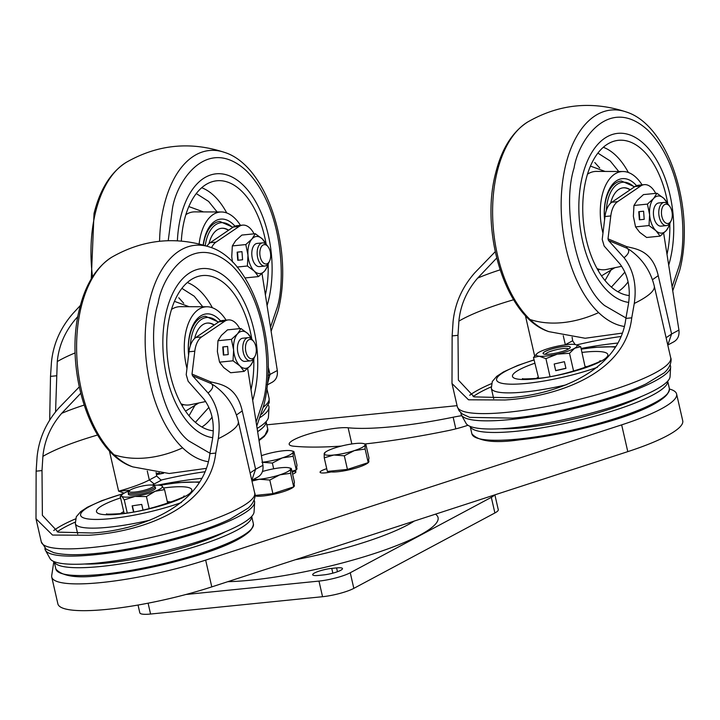 <?xml version="1.0" encoding="UTF-8"?>
<svg xmlns="http://www.w3.org/2000/svg" width="720" height="720" viewBox="0 0 720 720"><rect width="100%" height="100%" fill="white"/><g stroke="black" fill="none" stroke-linecap="round" stroke-linejoin="round"><path stroke-width="1.08" d="M326.727 468.693A11.646 2.151 -12.9 0 0 321.768 470.637A11.646 2.151 -12.9 0 0 320.076 472.257A11.646 2.151 -12.9 0 0 329.571 472.248L331.2 471.942M461.79 415.683A32.607 6.021 -12.9 0 0 453.15 417.213A140.067 25.875 167.1 0 1 348.129 427.788A32.607 6.021 -12.9 0 0 293.922 439.731A32.607 6.021 -12.9 0 0 289.188 444.285A32.607 6.021 -12.9 0 0 293.823 446.22A205.281 37.926 -12.9 0 0 341.28 446.085M53.838 561.519L51.705 575.631A107.136 19.791 -12.9 0 0 51.75 577.089L57.879 603.864A107.136 19.791 -12.9 0 0 211.788 586.89L627.786 451.638A107.136 19.791 -12.9 0 0 682.731 420.777L676.602 394.002A107.136 19.791 -12.9 0 0 669.465 389.025M457.065 405.666L266.796 424.827M51.75 577.089A107.136 19.791 -12.9 0 0 205.659 560.115L621.657 424.863A107.136 19.791 -12.9 0 0 676.602 394.002M292.599 474.165A11.646 2.151 -12.9 0 0 295.92 471.78A11.646 2.151 -12.9 0 0 295.209 471.258L294.624 471.087M364.941 443.961A205.281 37.926 -12.9 0 0 447.732 430.713A32.607 6.021 -12.9 0 0 467.937 425.25M314.541 572.976A12.807 2.367 -12.9 0 0 312.687 574.767A12.807 2.367 -12.9 0 0 318.6 575.424L323.424 574.938A12.807 2.367 -12.9 0 0 336.312 572.121A12.807 2.367 -12.9 0 0 342.486 568.557A12.807 2.367 -12.9 0 0 336.582 567.909L331.749 568.395A12.807 2.367 -12.9 0 0 314.541 572.976M185.958 594.486L318.978 581.085A23.292 4.302 -12.9 0 0 350.253 572.751L491.319 497.349A23.292 4.302 -12.9 0 0 494.46 494.982M148.095 603.189L150.579 614.034L322.551 596.709L318.978 581.085M350.253 572.751L353.826 588.366L494.892 512.964L491.319 497.349M494.874 494.856L498.276 509.706A23.292 4.302 167.1 0 1 494.892 512.964M353.826 588.366A23.292 4.302 167.1 0 1 322.551 596.709M150.579 614.034A23.292 4.302 167.1 0 1 139.824 612.837L138.042 605.043M294.084 484.353L294.363 485.55A20.961 3.87 167.1 0 1 294.372 485.838A20.961 3.87 167.1 0 1 277.551 493.335A20.961 3.87 167.1 0 1 254.988 495.909M262.467 471.501A20.961 3.87 167.1 0 1 280.854 467.748A20.961 3.87 -12.9 0 1 289.134 467.847A20.961 3.87 -12.9 0 1 290.538 469.107A20.961 3.87 167.1 0 1 279.783 474.858L290.592 473.265L290.538 469.107L291.312 468.531L294.426 482.13L293.706 486.873L272.907 493.632L254.988 495.441M251.964 481.086L259.335 479.25L269.793 480.033L279.783 474.858A20.961 3.87 167.1 0 1 259.335 479.25A20.961 3.87 167.1 0 1 253.323 479.475M290.538 469.107L291.312 468.531M272.907 493.632L269.793 480.033M293.706 486.873L290.592 473.265M296.658 467.37L296.937 468.567A20.961 3.87 167.1 0 1 292.176 472.338M261.423 455.688A20.961 3.87 167.1 0 1 262.989 455.157A20.961 3.87 167.1 0 1 283.428 450.765A20.961 3.87 167.1 0 1 291.708 450.864A20.961 3.87 167.1 0 1 293.112 452.124L293.886 451.548L297 465.147L296.28 469.89L291.942 471.294M262.449 462.213A20.961 3.87 -12.9 0 0 282.357 457.875L293.166 456.282L293.112 452.124A20.961 3.87 167.1 0 1 282.357 457.875L272.367 463.05L261.909 462.267M293.112 452.124L293.886 451.548M273.681 468.801L272.367 463.05M296.28 469.89L293.166 456.282M368.622 460.116L368.892 461.322A20.961 3.87 167.1 0 1 358.146 467.361A20.961 3.87 167.1 0 1 328.554 471.303M324.963 453.078L324.189 453.654A20.961 3.87 -12.9 0 1 325.026 452.457A20.961 3.87 -12.9 0 1 334.953 447.903A20.961 3.87 167.1 0 1 355.392 443.511A20.961 3.87 167.1 0 1 363.663 443.61A20.961 3.87 167.1 0 1 365.067 444.87L365.841 444.294L368.955 457.893L368.235 462.636L347.436 469.404L327.357 471.42L324.243 457.821L333.873 455.013A20.961 3.87 167.1 0 1 324.189 453.654L324.243 457.821M354.312 450.621A20.961 3.87 167.1 0 1 333.873 455.013L344.322 455.796L354.312 450.621L365.121 449.037L365.067 444.87A20.961 3.87 167.1 0 1 354.312 450.621M365.067 444.87L365.841 444.294M368.235 462.636L365.121 449.037M347.436 469.404L344.322 455.796M251.676 516.447A101.313 18.72 167.1 0 1 201.879 544.509A101.313 18.72 167.1 0 1 100.854 566.469A101.313 18.72 167.1 0 1 54.216 561.672M84.6 564.012A88.497 16.353 -12.9 0 0 107.424 562.959A88.497 16.353 -12.9 0 0 225.333 531.774M44.955 548.136A107.46 19.854 -12.9 0 0 45.432 550.278L50.049 558.585A104.805 19.359 -12.9 0 0 98.037 562.968A104.805 19.359 -12.9 0 0 201.096 540.72A104.805 19.359 -12.9 0 0 254.079 511.857L254.628 502.371A107.46 19.854 -12.9 0 0 254.115 500.229M45.432 550.278A107.46 19.854 -12.9 0 0 94.626 554.769A107.46 19.854 -12.9 0 0 200.304 531.963A107.46 19.854 -12.9 0 0 254.628 502.371M254.7 493.038C255.609 494.064 255.672 501.534 248.148 508.122L229.977 519.174C199.701 533.844 139.149 549.333 96.813 553.383C77.841 555.363 63.468 555.111 53.694 552.627L46.206 549.18L41.301 541.917A109.458 20.223 -12.9 0 0 91.809 547.515A109.458 20.223 -12.9 0 0 201.942 523.458A109.458 20.223 -12.9 0 0 254.7 493.038L238.275 421.326A109.458 20.223 167.1 0 1 218.277 438.714L215.748 453.078C209.079 511.29 136.413 532.413 89.001 535.239L52.533 535.059L36 518.769L36.135 471.168L37.08 456.966C38.925 438.669 46.179 422.352 58.833 408.006L79.209 386.982M239.688 328.635A23.292 12.852 84.2 0 0 228.267 319.914L222.471 320.499A23.292 12.852 84.2 0 0 219.699 321.354A23.292 12.852 84.2 0 0 218.907 321.831L195.831 337.5A23.292 12.852 84.2 0 0 189 351.774L186.21 374.67L188.145 381.267L203.805 399.015C211.95 409.86 214.839 423.288 212.472 439.299L209.88 453.672C203.454 507.663 137.142 530.361 92.511 532.998L58.14 532.134L42.381 515.322L42.003 470.583L42.894 456.381A102.474 18.936 167.1 0 1 97.596 435.015M80.676 393.345L61.695 413.334C50.724 426.015 44.451 440.361 42.894 456.381M124.137 493.146L118.629 491.175L130.041 490.212M218.277 438.714C220.923 420.444 217.512 405.198 208.062 392.976L192.501 375.741L192.006 374.085L194.796 351.189L189 351.774M228.267 319.914A23.292 12.852 84.2 0 0 225.495 320.769A23.292 12.852 84.2 0 0 224.703 321.246L201.627 336.915A23.292 12.852 84.2 0 0 194.796 351.189M152.136 485.091L161.253 480.258L156.663 476.028L149.319 479.952L147.258 470.952M156.105 472.491L156.663 476.028M247.662 368.433L262.935 465.318C263.52 470.934 261.747 474.876 257.616 477.162M192.006 374.085L210.537 381.816C218.709 384.102 236.322 384.858 242.235 410.913L255.6 469.242L262.935 465.318M214.497 385.695L211.248 383.607L192.501 375.741M208.062 392.976A92.412 17.073 -12.9 0 0 211.248 383.607L210.537 381.816M160.38 480.231A95.589 17.658 167.1 0 1 204.363 471.825M202.752 306.756L194.229 296.217L181.908 288.378M178.776 297.774L183.717 303.264M195.975 403.569L189.009 415.764M182.178 405.855L183.303 404.568M228.483 279.612A85.005 46.917 -95.8 0 1 252.693 400.365A85.005 46.917 -95.8 0 0 228.483 279.612A85.005 46.917 -95.8 0 0 204.489 268.479A85.005 46.917 -95.8 0 1 228.483 279.612M212.706 437.67A85.005 46.917 -95.8 0 1 192.105 426.771A85.005 46.917 -95.8 0 1 163.278 331.38A85.005 46.917 -95.8 0 1 204.489 268.479L204.489 268.479A85.005 46.917 -95.8 0 0 163.278 331.38A85.005 46.917 -95.8 0 0 192.105 426.771A85.005 46.917 -95.8 0 0 212.706 437.67M251.694 338.445A78.021 43.065 84.2 0 0 226.989 285.66A78.021 43.065 84.2 0 0 200.007 275.949A78.021 43.065 84.2 0 0 166.869 337.563A78.021 43.065 84.2 0 0 193.599 420.723A78.021 43.065 84.2 0 0 213.273 430.812M186.975 368.388A46.575 25.713 -95.8 0 1 207.117 306.774A46.575 25.713 -95.8 0 1 220.266 312.876A46.575 25.713 -95.8 0 1 226.089 320.13M220.572 320.949A39.474 21.789 84.2 0 0 218.745 319.023A39.474 21.789 84.2 0 0 192.87 325.413A39.474 21.789 84.2 0 0 188.595 355.131M251.01 389.655A78.021 43.065 84.2 0 0 253.8 359.442M195.408 422.37L208.872 407.394M214.272 324.981A30.276 16.713 84.2 0 0 207.261 323.073A30.276 16.713 84.2 0 0 194.634 338.463M207.063 323.091A30.276 16.713 -95.8 0 1 214.047 325.134M253.008 358.416A9.72 5.364 -95.8 0 1 245.889 351.774A9.72 5.364 -95.8 0 1 248.742 339.795A9.72 5.364 -95.8 0 1 253.674 341.505A9.72 5.364 -95.8 0 1 255.132 355.995A9.72 5.364 -95.8 0 1 253.008 358.416M255.132 355.995L254.376 357.525A11.646 6.426 -95.8 0 1 251.829 360.423A11.646 6.426 -95.8 0 1 250.443 360.855A11.646 6.426 -95.8 0 1 243.045 351.198A11.646 6.426 -95.8 0 1 246.717 338.112A11.646 6.426 -95.8 0 1 248.103 337.68A11.646 6.426 -95.8 0 1 252.63 340.155L253.674 341.505M250.443 360.855L245.079 361.395A11.646 6.426 -95.8 0 1 241.434 359.901A11.646 6.426 -95.8 0 1 237.456 347.157A11.646 6.426 -95.8 0 1 242.748 338.22L248.103 337.68M253.548 358.884A18.63 10.287 -95.8 0 1 250.263 365.814A18.63 10.287 -95.8 0 1 239.949 365.949A18.63 10.287 -95.8 0 1 233.604 349.938A18.63 10.287 -95.8 0 1 237.573 333.792A18.63 10.287 -95.8 0 1 247.887 333.657A18.63 10.287 -95.8 0 1 251.55 338.985M240.948 328.509L237.573 333.792L231.435 339.363L233.604 349.938L233.019 360.801L239.949 365.949L244.116 371.385L230.652 372.744L223.722 367.587L219.546 362.16L217.377 351.576L217.962 340.722L221.346 335.43L227.484 329.868L240.948 328.509L247.887 333.657L252.243 339.687M244.116 371.385L250.263 365.814L253.638 360.531L253.962 358.29M231.435 339.363L217.962 340.722M228.204 354.573L227.61 346.455L222.777 346.941L223.371 355.068L228.204 354.573M233.019 360.801L219.546 362.16M227.61 346.491L223.164 346.932L223.758 355.023M266.049 421.65A101.313 18.72 167.1 0 1 257.634 431.667M257.121 428.427A104.805 19.359 -12.9 0 0 268.452 417.069L269.001 407.574A107.46 19.854 -12.9 0 0 268.488 405.432M260.199 417.447A107.46 19.854 -12.9 0 0 269.001 407.574M49.68 420.12L50.508 376.38L51.453 362.178C53.298 343.881 60.552 327.555 73.197 313.209L80.406 305.424M55.566 411.84L57.267 361.584A102.474 18.936 167.1 0 1 75.168 352.89M77.886 316.503L76.068 318.537C65.097 331.218 58.824 345.564 57.267 361.584M254.061 233.838A23.292 12.852 84.2 0 0 242.64 225.117L236.844 225.702A23.292 12.852 84.2 0 0 234.072 226.566A23.292 12.852 84.2 0 0 233.28 227.034L210.195 242.703A23.292 12.852 84.2 0 0 206.964 246.123M242.64 225.117A23.292 12.852 84.2 0 0 239.868 225.981A23.292 12.852 84.2 0 0 239.076 226.458L216 242.127A23.292 12.852 84.2 0 0 211.554 247.698M262.035 273.645L277.308 370.53C277.893 376.137 276.12 380.079 271.989 382.365M217.125 211.968L208.602 201.42L196.281 193.581M242.856 184.815A85.005 46.917 -95.8 0 1 267.066 305.577A85.005 46.917 -95.8 0 0 242.856 184.815A85.005 46.917 -95.8 0 0 218.862 173.691A85.005 46.917 -95.8 0 1 242.856 184.815M266.067 243.648A78.021 43.065 84.2 0 0 241.362 190.863A78.021 43.065 84.2 0 0 214.38 181.152A78.021 43.065 84.2 0 0 181.332 241.038M199.143 243.927A46.575 25.713 -95.8 0 1 221.49 211.986A46.575 25.713 -95.8 0 1 234.63 218.079A46.575 25.713 -95.8 0 1 240.462 225.333M234.945 226.161A39.474 21.789 84.2 0 0 233.118 224.226A39.474 21.789 84.2 0 0 207.243 230.616A39.474 21.789 84.2 0 0 203.175 244.989M177.381 240.777A85.005 46.917 -95.8 0 1 218.862 173.691A85.005 46.917 -95.8 0 0 177.381 240.777M265.383 294.867A78.021 43.065 84.2 0 0 268.173 264.654M228.645 230.184A30.276 16.713 84.2 0 0 221.634 228.276A30.276 16.713 84.2 0 0 209.007 243.666M221.436 228.294A30.276 16.713 -95.8 0 1 228.42 230.337M267.381 263.619A9.72 5.364 -95.8 0 1 260.262 256.977A9.72 5.364 -95.8 0 1 263.115 245.007A9.72 5.364 -95.8 0 1 268.047 246.708A9.72 5.364 -95.8 0 1 269.505 261.198A9.72 5.364 -95.8 0 1 267.381 263.619M269.505 261.198L268.749 262.728A11.646 6.426 -95.8 0 1 266.202 265.626A11.646 6.426 -95.8 0 1 264.816 266.058A11.646 6.426 -95.8 0 1 257.418 256.401A11.646 6.426 -95.8 0 1 261.09 243.315A11.646 6.426 -95.8 0 1 262.476 242.883A11.646 6.426 -95.8 0 1 267.003 245.358L268.047 246.708M264.816 266.058L259.452 266.598A11.646 6.426 -95.8 0 1 255.807 265.104A11.646 6.426 -95.8 0 1 251.82 252.36A11.646 6.426 -95.8 0 1 257.121 243.423L262.476 242.883M267.921 264.087A18.63 10.287 -95.8 0 1 264.636 271.026A18.63 10.287 -95.8 0 1 254.322 271.161A18.63 10.287 -95.8 0 1 247.977 255.15A18.63 10.287 -95.8 0 1 251.946 239.004A18.63 10.287 -95.8 0 1 262.251 238.869A18.63 10.287 -95.8 0 1 265.923 244.188M245.808 244.566L232.335 245.925L235.71 240.633L241.857 235.071L255.321 233.712L251.946 239.004L245.808 244.566L247.977 255.15L247.392 266.004L254.322 271.161L258.489 276.588L245.025 277.947M258.489 276.588L264.636 271.026L268.011 265.734L268.335 263.493M266.616 244.89L262.251 238.869L255.321 233.712M242.577 259.785L241.974 251.658L237.15 252.144L237.744 260.271L242.577 259.785M232.335 245.925L231.75 256.779L232.479 261.972M247.392 266.004L237.069 267.048M241.983 251.694L237.537 252.144L238.131 260.235M667.674 381.195A101.313 18.72 167.1 0 1 617.877 409.248A101.313 18.72 167.1 0 1 516.852 431.217A101.313 18.72 167.1 0 1 470.205 426.42M500.598 428.751A88.497 16.353 -12.9 0 0 523.422 427.698A88.497 16.353 -12.9 0 0 641.322 396.522M460.953 412.884A107.46 19.854 -12.9 0 0 461.421 415.026L466.047 423.333A104.805 19.359 -12.9 0 0 514.035 427.716A104.805 19.359 -12.9 0 0 617.094 405.468A104.805 19.359 -12.9 0 0 670.068 376.605L670.617 367.11A107.46 19.854 -12.9 0 0 670.113 364.977M461.421 415.026A107.46 19.854 -12.9 0 0 510.624 419.517A107.46 19.854 -12.9 0 0 616.293 396.711A107.46 19.854 -12.9 0 0 670.617 367.11M670.698 357.786C671.598 358.803 671.67 366.282 664.146 372.87L645.975 383.913C615.699 398.592 555.147 414.081 512.811 418.131L469.692 417.375L462.204 413.919L459.126 410.778L457.299 406.665A109.458 20.223 -12.9 0 0 507.807 412.254A109.458 20.223 -12.9 0 0 617.94 388.197A109.458 20.223 -12.9 0 0 670.698 357.786L654.273 286.065A109.458 20.223 167.1 0 1 634.275 303.462L631.746 317.826C625.077 376.038 552.411 397.161 504.999 399.987L468.522 399.807L451.998 383.517L452.133 335.916L453.078 321.714C454.923 303.417 462.177 287.1 474.822 272.754L495.198 251.73M655.686 193.383A23.292 12.852 84.2 0 0 644.265 184.653L638.469 185.238A23.292 12.852 84.2 0 0 635.688 186.102A23.292 12.852 84.2 0 0 634.905 186.579L611.82 202.248A23.292 12.852 84.2 0 0 604.998 216.522L602.208 239.418L604.143 246.015L619.803 263.763C627.948 274.608 630.837 288.036 628.461 304.047L625.878 318.411C619.452 372.411 553.14 395.109 508.509 397.737L474.129 396.882L458.379 380.07L457.992 335.322L458.892 321.129A102.474 18.936 167.1 0 1 513.585 299.763M496.665 258.093L477.693 278.073C466.722 290.754 460.449 305.109 458.892 321.129M634.275 303.462C636.921 285.192 633.51 269.946 624.06 257.715L608.499 240.489L608.004 238.833L610.794 215.937L604.998 216.522M644.265 184.653A23.292 12.852 84.2 0 0 641.484 185.517A23.292 12.852 84.2 0 0 640.701 185.994L617.616 201.663A23.292 12.852 84.2 0 0 610.794 215.937M575.127 344.529L572.661 340.776L565.317 344.7L563.256 335.7M572.103 337.239L572.661 340.776M663.66 233.181L678.933 330.066C679.518 335.673 677.745 339.624 673.614 341.91M608.004 238.833L626.535 246.564C634.698 248.85 652.311 249.597 658.233 275.661L671.598 333.99L678.933 330.066M630.495 250.443L627.246 248.355L608.499 240.489M624.06 257.715A92.412 17.073 -12.9 0 0 627.246 248.355L626.535 246.564M576.612 344.916A95.589 17.658 167.1 0 1 620.361 336.573M618.75 171.504L610.227 160.965L597.897 153.117M594.774 162.522L599.715 168.012M611.973 268.317L605.007 280.503M598.176 270.603L599.301 269.316M644.481 144.36A85.005 46.917 -95.8 0 1 668.691 265.113A85.005 46.917 -95.8 0 0 644.481 144.36A85.005 46.917 -95.8 0 0 620.487 133.227A85.005 46.917 -95.8 0 1 644.481 144.36M628.704 302.418A85.005 46.917 -95.8 0 1 608.103 291.519A85.005 46.917 -95.8 0 1 579.267 196.128A85.005 46.917 -95.8 0 1 620.487 133.227A85.005 46.917 -95.8 0 0 579.267 196.128A85.005 46.917 -95.8 0 0 608.103 291.519A85.005 46.917 -95.8 0 0 628.704 302.418M667.692 203.193A78.021 43.065 84.2 0 0 642.987 150.408A78.021 43.065 84.2 0 0 616.005 140.688A78.021 43.065 84.2 0 0 582.867 202.302A78.021 43.065 84.2 0 0 609.597 285.471A78.021 43.065 84.2 0 0 629.262 295.56M602.973 233.136A46.575 25.713 -95.8 0 1 623.106 171.522A46.575 25.713 -95.8 0 1 636.255 177.624A46.575 25.713 -95.8 0 1 642.087 184.878M636.57 185.697A39.474 21.789 84.2 0 0 634.734 183.771A39.474 21.789 84.2 0 0 608.868 190.161A39.474 21.789 84.2 0 0 604.584 219.879M666.999 254.403A78.021 43.065 84.2 0 0 669.798 224.19M611.397 287.118L624.87 272.133M630.261 189.729A30.276 16.713 84.2 0 0 623.259 187.812A30.276 16.713 84.2 0 0 610.623 203.202M623.061 187.839A30.276 16.713 -95.8 0 1 630.045 189.873M668.997 223.155A9.72 5.364 -95.8 0 1 661.878 216.513A9.72 5.364 -95.8 0 1 664.74 204.543A9.72 5.364 -95.8 0 1 669.672 206.253A9.72 5.364 -95.8 0 1 671.13 220.743A9.72 5.364 -95.8 0 1 668.997 223.155M671.13 220.743L670.374 222.273A11.646 6.426 -95.8 0 1 667.827 225.171A11.646 6.426 -95.8 0 1 666.432 225.603A11.646 6.426 -95.8 0 1 659.043 215.946A11.646 6.426 -95.8 0 1 662.715 202.86A11.646 6.426 -95.8 0 1 664.101 202.428A11.646 6.426 -95.8 0 1 668.628 204.903L669.672 206.253M666.432 225.603L661.077 226.134A11.646 6.426 -95.8 0 1 657.432 224.64A11.646 6.426 -95.8 0 1 653.445 211.905A11.646 6.426 -95.8 0 1 658.746 202.968L664.101 202.428M669.546 223.632A18.63 10.287 -95.8 0 1 666.252 230.562A18.63 10.287 -95.8 0 1 655.947 230.697A18.63 10.287 -95.8 0 1 649.602 214.686A18.63 10.287 -95.8 0 1 653.571 198.54A18.63 10.287 -95.8 0 1 663.876 198.405A18.63 10.287 -95.8 0 1 667.539 203.733M656.946 193.257L653.571 198.54L647.433 204.111L649.602 214.686L649.017 225.549L655.947 230.697L660.114 236.133L646.65 237.483L639.711 232.335L635.544 226.899L633.375 216.324L633.96 205.461L637.335 200.178L643.473 194.607L656.946 193.257L663.876 198.405L668.241 204.426M660.114 236.133L666.252 230.562L669.636 225.27L669.96 223.029M647.433 204.111L633.96 205.461M644.202 219.321L643.599 211.203L638.775 211.689L639.369 219.807L644.202 219.321M649.017 225.549L635.544 226.899M643.608 211.23L639.162 211.68L639.756 219.771M136.404 487.53A12.573 2.322 -12.9 0 0 129.258 490.941A12.573 2.322 -12.9 0 0 133.974 492.138A12.573 2.322 -12.9 0 0 146.367 489.681A12.573 2.322 -12.9 0 0 153.324 485.424A12.573 2.322 -12.9 0 0 136.404 487.53M153.324 485.424L154.683 486.243A13.734 2.538 167.1 0 1 155.034 486.657A13.734 2.538 167.1 0 1 147.087 490.896A13.734 2.538 167.1 0 1 128.259 492.786A13.734 2.538 167.1 0 1 128.385 492.273L129.258 490.941M120.375 513.684A27.945 5.166 167.1 0 1 123.021 512.001A27.945 5.166 167.1 0 1 123.732 511.641M167.31 501.66A27.945 5.166 167.1 0 1 171.216 502.038M585.225 366.498A27.945 5.166 167.1 0 1 586.305 366.615A27.945 5.166 167.1 0 1 587.214 366.786M536.373 378.432A27.945 5.166 167.1 0 1 538.038 377.298M155.25 487.62A13.977 2.583 167.1 0 1 155.592 488.034A13.977 2.583 167.1 0 1 137.277 494.667A13.977 2.583 167.1 0 1 128.349 494.271A13.977 2.583 167.1 0 1 128.475 493.749M153.189 485.352A20.961 3.87 167.1 0 1 161.01 485.496A20.961 3.87 167.1 0 1 162.117 486.018A20.961 3.87 167.1 0 1 155.079 491.301A20.961 3.87 167.1 0 1 134.937 496.431A20.961 3.87 167.1 0 1 121.824 496.278A20.961 3.87 167.1 0 1 122.373 494.343A20.961 3.87 167.1 0 1 128.862 491.004A20.961 3.87 167.1 0 1 129.348 490.815M122.373 494.343L120.213 496.26L124.101 513.27M120.213 496.26L121.824 496.278L124.263 499.887L127.233 512.856M143.01 510.012L141.732 504.414L132.129 505.854L133.506 511.866M124.263 499.887L134.937 496.431L146.43 496.566L149.184 508.599M146.43 496.566L155.079 491.301L164.556 489.627L167.679 503.289M164.556 489.627L162.117 486.018L161.01 485.496M128.358 494.298A13.977 2.583 167.1 0 1 128.493 493.812M132.39 505.809L133.767 511.821M543.078 353.466A13.977 2.583 167.1 0 1 556.29 347.823A13.977 2.583 167.1 0 1 570.312 347.229A13.977 2.583 167.1 0 1 557.1 352.872A13.977 2.583 167.1 0 1 543.069 353.439A13.977 2.583 167.1 0 1 556.281 347.76A13.977 2.583 167.1 0 1 570.312 347.202M545.436 354.294A11.88 2.196 167.1 0 1 556.677 349.614A11.88 2.196 167.1 0 1 568.548 349.002M556.074 346.491A20.961 3.87 167.1 0 1 574.083 344.394A20.961 3.87 167.1 0 1 575.73 344.664A20.961 3.87 167.1 0 1 574.695 348.219A20.961 3.87 167.1 0 1 557.298 354.15A20.961 3.87 167.1 0 1 539.289 356.247A20.961 3.87 167.1 0 1 537.093 353.511A20.961 3.87 167.1 0 1 538.677 352.413A20.961 3.87 167.1 0 1 556.074 346.491M536.958 353.637L533.493 357.462L538.596 378.189M533.493 357.462L539.289 356.247L545.913 358.623L550.008 376.524M554.184 364.014L555.714 370.701L565.938 368.388L564.408 361.692L554.184 364.014L555.696 370.575L565.911 368.262M545.913 358.623L557.298 354.15L569.511 353.268L573.606 371.142M585.234 367.497L580.707 346.761L575.73 344.664M569.511 353.268L574.695 348.219L580.707 346.761M627.786 451.638L621.657 424.863M211.788 586.89L205.659 560.115M351.828 443.961L348.129 427.788M455.814 428.859L453.15 417.213M295.506 472.563L295.209 471.258M295.38 559.719A114.12 21.087 -12.9 0 0 407.601 524.961A114.12 21.087 -12.9 0 0 414.297 521.055M435.447 514.17A125.766 23.238 167.1 0 1 419.814 535.149A125.766 23.238 167.1 0 1 227.826 581.679M332.838 573.156L331.749 568.395M337.455 571.725L336.582 567.909M251.937 528.372A100.143 18.504 167.1 0 1 103.491 575.073M55.89 569.097A101.313 18.72 -12.9 0 0 102.636 574.281A101.313 18.72 -12.9 0 0 204.57 552.015A101.313 18.72 -12.9 0 0 253.395 523.863C252.63 544.095 162.909 568.278 103.356 575.118C78.426 578.664 62.604 576.657 55.89 569.097L54.189 561.663M42.003 470.583L36.135 471.168M109.35 450.675L118.629 491.175C131.778 487.548 142.002 483.804 149.319 479.952L154.206 484.029M53.721 530.523A102.474 18.936 167.1 0 1 75.438 518.931M215.748 453.078L209.88 453.672M195.831 337.5L201.627 336.915M224.703 321.246L218.907 321.831M250.11 472.995L255.6 469.242L251.775 480.285L258.066 476.937M236.448 414.981L242.235 410.913M157.68 485.136A110.628 20.439 167.1 0 1 201.267 478.35M84.051 405.117A87.471 16.155 -12.9 0 0 61.695 413.334M75.114 522.171A100.143 18.504 -12.9 0 0 57.168 531.846M150.372 520.047A72.198 13.338 167.1 0 1 108.639 527.247A72.198 13.338 167.1 0 1 75.321 523.557L77.706 533.943M198.99 482.373A65.214 12.051 -12.9 0 0 177.642 482.85A65.214 12.051 -12.9 0 0 159.975 485.289M123.21 493.713A65.214 12.051 -12.9 0 0 80.928 513.36A65.214 12.051 -12.9 0 0 110.691 518.634A65.214 12.051 -12.9 0 0 181.467 502.515M163.62 487.989A48.906 9.036 167.1 0 1 169.272 487.323A48.906 9.036 167.1 0 1 184.743 496.656A48.906 9.036 167.1 0 1 119.061 514.161A48.906 9.036 167.1 0 1 120.582 497.898M212.382 307.755A75.222 41.517 84.2 0 0 199.881 290.754A75.222 41.517 84.2 0 0 187.326 282.537M189.09 306.702L174.465 301.356M207.117 306.774L180.414 306.666A49.374 27.252 84.2 0 0 171.522 309.411M181.035 403.83A49.374 27.252 84.2 0 0 190.296 404.748L205.65 401.553M201.879 427.005A75.222 41.517 84.2 0 0 212.067 417.141M185.526 411.129L198.792 402.984M207.945 461.664A108.873 60.093 -95.8 0 1 182.637 447.867A108.873 60.093 -95.8 0 1 149.796 299.88A108.873 60.093 -95.8 0 1 210.384 247.275C176.04 235.935 143.172 239.247 111.78 257.202A108.873 60.093 84.2 0 0 81.234 306.783A108.873 60.093 84.2 0 0 114.066 454.779A108.873 60.093 84.2 0 0 132.912 466.902C89.964 453.456 63.756 368.172 79.65 308.349C85.626 284.184 96.336 267.129 111.78 257.202M182.637 447.867A116.451 81.549 133.8 0 1 114.066 454.779M209.97 453.231L188.631 440.829C161.829 420.012 145.035 344.322 158.094 303.201C162.333 275.553 193.023 229.743 231.957 265.554C270.306 303.75 270.936 379.557 262.494 403.182L256.113 422.01M218.574 322.056L205.398 316.233A37.26 20.565 84.2 0 0 188.622 354.87M218.169 322.335A35.865 19.8 84.2 0 0 190.35 345.654M266.31 433.575A100.143 18.504 167.1 0 1 259.02 440.478M162.648 473.184A100.143 18.504 167.1 0 1 156.411 474.444M156.267 473.526A101.313 18.72 -12.9 0 0 159.453 472.896M258.912 439.812A101.313 18.72 -12.9 0 0 267.768 429.066L264.429 436.374L259.038 440.586M263.304 407.169A109.458 20.223 -12.9 0 0 269.073 398.25L266.841 388.512M56.376 375.786L50.508 376.38M210.195 242.703L216 242.127M239.076 226.458L233.28 227.034M268.2 366.732L269.973 374.454L277.308 370.53M267.975 375.588L269.973 374.454L267.282 384.66M77.634 317.88A87.471 16.155 -12.9 0 0 76.068 318.537M226.746 212.958A75.222 41.517 84.2 0 0 214.254 195.957A75.222 41.517 84.2 0 0 201.699 187.74M203.463 211.905L188.838 206.568M221.49 211.986L194.787 211.869A49.374 27.252 84.2 0 0 185.895 214.623M159.57 241.263A108.873 60.093 -95.8 0 1 164.169 205.083A108.873 60.093 -95.8 0 1 224.757 152.478C190.413 141.138 157.545 144.45 126.153 162.414A108.873 60.093 84.2 0 0 95.607 211.986A108.873 60.093 84.2 0 0 92.529 276.858M168.219 240.687L172.467 208.404C176.706 180.765 207.396 134.955 246.33 170.757C284.679 208.953 285.309 284.769 276.867 308.394L270.477 327.222M232.947 227.259L219.771 221.436A37.26 20.565 84.2 0 0 203.337 245.034M232.533 227.547A35.865 19.8 84.2 0 0 205.227 245.583M667.935 393.12A100.143 18.504 167.1 0 1 519.489 439.821M471.888 433.845A101.313 18.72 -12.9 0 0 518.634 439.029A101.313 18.72 -12.9 0 0 620.568 416.763A101.313 18.72 -12.9 0 0 669.393 388.611C668.619 408.834 578.907 433.026 519.354 439.866C494.424 443.412 478.602 441.405 471.888 433.845L470.178 426.411M457.992 335.322L452.133 335.916M525.348 315.414L534.627 355.923M469.719 395.271A102.474 18.936 167.1 0 1 491.436 383.67M631.746 317.826L625.878 318.411M611.82 202.248L617.616 201.663M640.701 185.994L634.905 186.579M666.108 337.743L671.598 333.99L667.773 345.033M652.446 279.729L658.233 275.661M581.094 348.453A110.628 20.439 167.1 0 1 617.265 343.098M500.049 269.865A87.471 16.155 -12.9 0 0 477.693 278.073M491.112 386.919A100.143 18.504 -12.9 0 0 473.157 396.594M566.37 384.795A72.198 13.338 167.1 0 1 524.637 391.995A72.198 13.338 167.1 0 1 491.319 388.305L493.704 398.691M614.979 347.121A65.214 12.051 -12.9 0 0 593.64 347.598A65.214 12.051 -12.9 0 0 581.256 349.182M534.078 359.991A65.214 12.051 -12.9 0 0 496.683 378.693A65.214 12.051 -12.9 0 0 526.689 383.382A65.214 12.051 -12.9 0 0 597.456 367.263M582.003 352.431A48.906 9.036 167.1 0 1 585.27 352.071A48.906 9.036 167.1 0 1 600.741 361.404A48.906 9.036 167.1 0 1 535.059 378.909A48.906 9.036 167.1 0 1 534.816 363.24M628.371 172.494A75.222 41.517 84.2 0 0 615.879 155.493A75.222 41.517 84.2 0 0 603.324 147.285M605.088 171.441L590.463 166.104M623.106 171.522L596.412 171.405A49.374 27.252 84.2 0 0 587.52 174.159M597.033 268.569A49.374 27.252 84.2 0 0 606.294 269.496L621.639 266.301M617.877 291.753A75.222 41.517 84.2 0 0 628.065 281.88M601.524 275.877L614.781 267.732M623.934 326.412A108.873 60.093 -95.8 0 1 598.626 312.615A108.873 60.093 -95.8 0 1 565.794 164.619A108.873 60.093 -95.8 0 1 626.382 112.014C592.038 100.674 559.17 103.986 527.778 121.95A108.873 60.093 84.2 0 0 497.232 171.531A108.873 60.093 84.2 0 0 530.064 319.518A108.873 60.093 84.2 0 0 548.901 331.65C505.962 318.204 479.754 232.92 495.648 173.097C501.624 148.923 512.334 131.877 527.778 121.95M598.626 312.615A116.451 81.549 133.8 0 1 530.064 319.518M625.968 317.97L604.62 305.577C577.827 284.76 561.033 209.07 574.083 167.949C578.331 140.301 609.021 94.491 647.955 130.302C686.304 168.498 686.925 244.305 678.492 267.93L672.102 286.758M634.572 186.804L621.396 180.981A37.26 20.565 84.2 0 0 604.62 219.618M634.158 187.083A35.865 19.8 84.2 0 0 606.348 210.402M289.134 467.847L291.033 468.369M291.708 450.864L293.616 451.386M325.026 452.457L324.45 452.97M363.663 443.61L365.571 444.132M129.078 571.608L188.604 557.982M251.694 516.429L253.395 523.863M36 518.769L41.301 541.917M238.275 421.326C234.585 406.35 226.584 394.416 214.263 385.533M75.321 523.557L76.293 516.762L80.73 511.605L87.507 507.159L101.799 500.679L123.597 493.47M159.525 485.235L178.47 482.589L199.251 481.941M183.78 496.143C191.358 494.595 148.464 512.136 120.726 513.648C110.583 514.251 105.84 514.314 106.506 513.846M256.752 426.096L263.646 405.819C279.54 346.005 253.332 260.721 210.384 247.275M205.713 468.441L169.182 473.508L132.912 466.902M156.438 474.642L163.566 473.256M266.067 421.632L267.768 429.066M267.255 384.912L272.439 382.14M261.207 414.423L262.521 413.334L269.226 402.678L269.073 398.25M162.72 473.193L156.411 474.462M271.125 331.308L278.019 311.031C293.913 251.217 267.705 165.924 224.757 152.478M91.26 278.928L94.023 213.552C99.999 189.387 110.709 172.341 126.153 162.414M545.076 436.356L604.593 422.721M667.692 381.168L669.393 388.611M451.998 383.517L457.299 406.665M654.273 286.065C650.583 271.089 642.582 259.164 630.261 250.281M667.773 345.042L674.064 341.685M491.319 388.305L492.291 381.51L496.728 376.353L503.505 371.907L517.797 365.427L534.042 359.856M581.229 349.047L594.468 347.337L615.24 346.68M599.778 360.891C607.356 359.343 564.462 376.884 536.724 378.396C526.572 378.99 521.838 379.062 522.495 378.594M672.75 290.844L679.644 270.567C695.538 210.753 669.33 125.46 626.382 112.014M621.702 333.189L585.18 338.256L548.901 331.65M128.691 494.685L128.259 492.786M155.466 488.547L155.034 486.657"/></g></svg>
